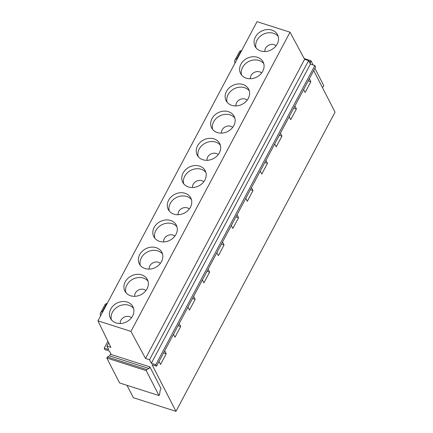 <?xml version="1.0" encoding="UTF-8"?>
<svg xmlns="http://www.w3.org/2000/svg" width="433" height="433" viewBox="0 0 433 433"><rect width="100%" height="100%" fill="white"/><g stroke="black" fill="none" stroke-linecap="round" stroke-linejoin="round"><path stroke-width="0.65" d="M313.709 70.541L335.05 112.163L175.966 411.35L152.059 364.716L156.535 366.15L155.793 364.71L151.323 363.282L149.52 359.763L145.531 358.486L130.95 331.397L97.95 320.837L110.886 347.401L106.897 346.129L108.699 349.642L104.223 348.208L104.959 349.647L109.435 351.076L111.194 354.513L110.469 354.281L109.614 355.883L107.373 356.965L146.809 369.582L146.235 370.653L159.014 395.567L119.578 382.951L106.805 358.037L107.373 356.965M309.324 78.79L310.851 81.761L305.157 92.467L303.63 89.496M294.862 105.988L296.389 108.959L290.695 119.67L289.168 116.694M280.4 133.185L281.926 136.157L276.232 146.868L274.706 143.897M265.938 160.383L267.464 163.355L261.77 174.066L260.244 171.095M251.476 187.586L253.002 190.558L247.308 201.264L245.782 198.292M237.013 214.784L238.54 217.756L232.846 228.462L231.319 225.49M222.551 241.982L224.078 244.954L218.384 255.659L216.857 252.688M208.089 269.18L209.615 272.151L203.921 282.863L202.4 279.886M193.632 296.378L195.153 299.349L189.459 310.06L187.938 307.089M179.17 323.575L180.691 326.547L174.997 337.258L173.476 334.287M164.708 350.779L166.229 353.75L160.535 364.456L159.014 361.485M159.014 395.567L159.582 394.495L160.183 390.225L161.038 388.618L149.905 366.897L111.194 354.513M126.993 385.321L133.348 397.71L175.966 411.35M310.851 81.761L308.193 80.911M296.389 108.959L293.731 108.109M281.926 136.157L279.274 135.307M267.464 163.355L264.812 162.51M253.002 190.558L250.35 189.708M238.54 217.756L235.888 216.906M224.078 244.954L221.425 244.104M209.615 272.151L206.963 271.302M195.153 299.349L192.501 298.499M180.691 326.547L178.039 325.703M111.411 319.798A12.649 10.533 152.9 0 1 116.412 307.641A12.649 10.533 152.9 0 1 133.591 308.426M114.772 304.448A12.649 10.533 152.9 0 1 132.936 306.748A12.649 10.533 152.9 0 1 128.596 320.582A12.649 10.533 152.9 0 1 110.426 318.287A12.649 10.533 152.9 0 1 114.772 304.448M125.873 292.6A12.649 10.533 152.9 0 1 130.874 280.443A12.649 10.533 152.9 0 1 148.054 281.228M129.234 277.25A12.649 10.533 152.9 0 1 147.399 279.545A12.649 10.533 152.9 0 1 143.058 293.385A12.649 10.533 152.9 0 1 124.888 291.09A12.649 10.533 152.9 0 1 129.234 277.25M140.335 265.402A12.649 10.533 152.9 0 1 145.336 253.245A12.649 10.533 152.9 0 1 162.516 254.03M143.696 250.052A12.649 10.533 152.9 0 1 161.861 252.347A12.649 10.533 152.9 0 1 157.515 266.187A12.649 10.533 152.9 0 1 139.35 263.892A12.649 10.533 152.9 0 1 143.696 250.052M154.798 238.204A12.649 10.533 152.9 0 1 159.793 226.048A12.649 10.533 152.9 0 1 176.978 226.832M158.159 222.854A12.649 10.533 152.9 0 1 176.323 225.149A12.649 10.533 152.9 0 1 171.977 238.989A12.649 10.533 152.9 0 1 153.812 236.689A12.649 10.533 152.9 0 1 158.159 222.854M169.26 211.006A12.649 10.533 152.9 0 1 174.255 198.85A12.649 10.533 152.9 0 1 191.44 199.635M172.621 195.651A12.649 10.533 152.9 0 1 190.785 197.951A12.649 10.533 152.9 0 1 186.439 211.791A12.649 10.533 152.9 0 1 168.275 209.491A12.649 10.533 152.9 0 1 172.621 195.651M183.722 183.809A12.649 10.533 152.9 0 1 188.718 171.647A12.649 10.533 152.9 0 1 205.902 172.431M187.083 168.453A12.649 10.533 152.9 0 1 205.247 170.754A12.649 10.533 152.9 0 1 200.901 184.593A12.649 10.533 152.9 0 1 182.737 182.293A12.649 10.533 152.9 0 1 187.083 168.453M198.184 156.605A12.649 10.533 152.9 0 1 203.18 144.449A12.649 10.533 152.9 0 1 220.365 145.234M201.545 141.255A12.649 10.533 152.9 0 1 219.71 143.556A12.649 10.533 152.9 0 1 215.363 157.39A12.649 10.533 152.9 0 1 197.199 155.095A12.649 10.533 152.9 0 1 201.545 141.255M212.646 129.407A12.649 10.533 152.9 0 1 217.642 117.251A12.649 10.533 152.9 0 1 234.827 118.036M216.007 114.058A12.649 10.533 152.9 0 1 234.172 116.353A12.649 10.533 152.9 0 1 229.826 130.192A12.649 10.533 152.9 0 1 211.661 127.897A12.649 10.533 152.9 0 1 216.007 114.058M227.109 102.21A12.649 10.533 152.9 0 1 232.104 90.053A12.649 10.533 152.9 0 1 249.289 90.838M230.47 86.86A12.649 10.533 152.9 0 1 248.634 89.155A12.649 10.533 152.9 0 1 244.288 102.994A12.649 10.533 152.9 0 1 226.123 100.7A12.649 10.533 152.9 0 1 230.47 86.86M241.565 75.012A12.649 10.533 152.9 0 1 246.566 62.855A12.649 10.533 152.9 0 1 263.751 63.64M244.926 59.662A12.649 10.533 152.9 0 1 263.096 61.957A12.649 10.533 152.9 0 1 258.75 75.797A12.649 10.533 152.9 0 1 240.586 73.496A12.649 10.533 152.9 0 1 244.926 59.662M256.027 47.814A12.649 10.533 152.9 0 1 261.029 35.658A12.649 10.533 152.9 0 1 278.213 36.442M259.389 32.459A12.649 10.533 152.9 0 1 277.558 34.759A12.649 10.533 152.9 0 1 273.212 48.599A12.649 10.533 152.9 0 1 255.048 46.299A12.649 10.533 152.9 0 1 259.389 32.459M131.459 317.768A6.598 5.499 -27.1 0 0 122.988 317.887A6.598 5.499 -27.1 0 0 120.244 323.521M145.921 290.57A6.598 5.499 -27.1 0 0 137.45 290.689A6.598 5.499 -27.1 0 0 134.706 296.324M160.383 263.372A6.598 5.499 -27.1 0 0 151.913 263.491A6.598 5.499 -27.1 0 0 149.169 269.12M174.845 236.174A6.598 5.499 -27.1 0 0 166.375 236.294A6.598 5.499 -27.1 0 0 163.631 241.923M189.308 208.977A6.598 5.499 -27.1 0 0 180.837 209.096A6.598 5.499 -27.1 0 0 178.093 214.725M203.764 181.779A6.598 5.499 -27.1 0 0 195.299 181.898A6.598 5.499 -27.1 0 0 192.555 187.527M218.227 154.576A6.598 5.499 -27.1 0 0 209.761 154.695A6.598 5.499 -27.1 0 0 207.017 160.329M232.689 127.378A6.598 5.499 -27.1 0 0 224.224 127.497A6.598 5.499 -27.1 0 0 221.474 133.131M247.151 100.18A6.598 5.499 -27.1 0 0 238.686 100.299A6.598 5.499 -27.1 0 0 235.936 105.928M261.613 72.982A6.598 5.499 -27.1 0 0 253.148 73.101A6.598 5.499 -27.1 0 0 250.398 78.73M276.075 45.784A6.598 5.499 -27.1 0 0 267.61 45.903A6.598 5.499 -27.1 0 0 264.861 51.532M156.535 366.15L315.614 66.963L314.878 65.524L310.401 64.095L308.599 60.582L304.61 59.305L290.034 32.21L130.95 331.397M290.034 32.21L257.034 21.65L97.95 320.837M108.656 342.822L106.897 346.129M107.909 341.285L104.223 348.208M314.878 65.524L155.793 364.71M310.401 64.095L151.323 363.282M308.599 60.582L149.52 359.763M304.61 59.305L145.531 358.486M166.229 353.75L163.577 352.9M237.457 58.466L236.819 58.693A19.458 6.906 28 0 0 234.973 60.127A19.458 6.906 28 0 0 234.718 62.022L234.919 63.245M234.973 60.127L239.243 52.095A19.458 6.906 28 0 1 241.089 50.661L241.728 50.434M103.032 311.284L102.388 311.511A19.458 6.906 28 0 0 100.548 312.945A19.458 6.906 28 0 0 100.294 314.84L100.488 316.063M100.548 312.945L104.818 304.919A19.458 6.906 28 0 1 106.659 303.479L107.303 303.252M314.888 68.322L323.787 85.674L323.218 86.746L322.255 87.206M310.18 63.667L311.013 60.761L304.226 58.59M311.013 60.761L313.173 64.982M310.439 61.832L309.005 61.372M146.235 370.653L106.805 358.037M109.614 355.883L149.049 368.505L146.809 369.582M149.049 368.505L149.905 366.897M236.819 58.693L241.089 50.661M102.388 311.511L106.659 303.479"/></g></svg>
